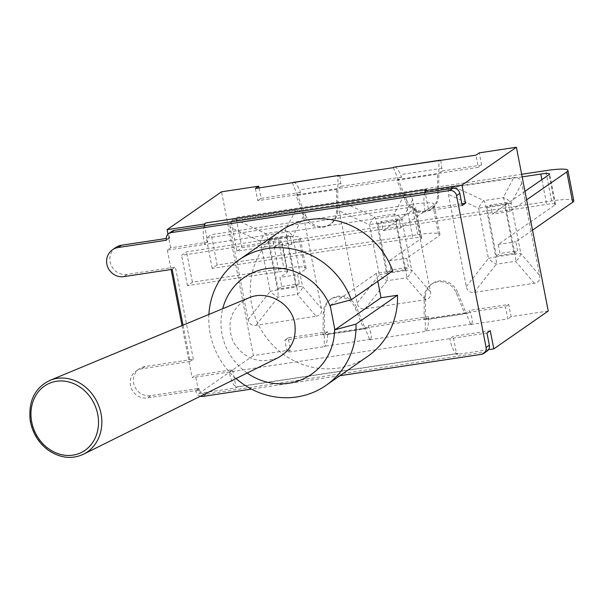 <?xml version="1.0" encoding="UTF-8"?>
<svg xmlns="http://www.w3.org/2000/svg" width="604" height="604" viewBox="0 0 604 604"><rect width="100%" height="100%" fill="white"/><g stroke="black" fill="none" stroke-linecap="round" stroke-linejoin="round"><path stroke-width="0.45" stroke-dasharray="3.02 2.27" d="M204.197 225.866A18.656 5.451 81.4 0 0 204.484 244.499L167.331 250.116L170.645 247.806L207.791 242.196L204.484 244.499L462.188 205.556M167.331 250.116L171.106 269.497M115.742 247.519A14.979 14.179 -124.8 0 0 111.076 265.058A14.979 14.179 -124.8 0 0 127.119 274.375L175.409 267.081L172.163 269.339M171.913 231.317A6.138 5.814 -124.8 0 0 169.611 237.236L169.747 237.953L166.251 238.482M200.347 396.262A6.138 5.814 55.2 0 1 195.877 391.339L195.741 390.622L147.452 397.923A14.979 14.179 55.2 0 1 131.408 388.599A14.979 14.179 55.2 0 1 136.066 371.06A14.979 14.179 55.2 0 1 141.789 368.795L190.079 361.494L183.02 325.171M339.901 375.718L251.438 389.089M377.817 281.29L376.277 273.386L392.766 270.902M280.309 231.158A76.353 72.276 -124.8 0 0 264.567 335.107A76.353 72.276 -124.8 0 0 367.496 356.519M182.008 325.594L188.682 359.939L145.035 366.537A14.979 14.179 -124.8 0 0 139.313 368.802A14.979 14.179 -124.8 0 0 134.654 386.341A14.979 14.179 -124.8 0 0 150.698 395.665L198.988 388.364L199.124 389.082A6.138 5.814 -124.8 0 0 206.092 394.17L484.695 352.072A6.138 5.814 -124.8 0 0 487.035 351.143M190.079 361.494L193.325 359.237L188.682 359.939L192.117 377.606L195.432 375.303L232.578 369.686L236.104 387.836L198.958 393.446L195.432 375.303M490.282 330.743L453.136 336.36L449.821 338.663L192.117 377.606M488.462 349.693L456.662 354.503L456.465 353.491A18.656 5.451 -98.6 0 1 449.821 338.663L486.967 333.046M198.988 388.364L195.741 390.622M193.325 359.237L175.409 267.081M169.747 237.953L166.5 240.211M236.104 387.836L237.727 386.703A18.656 5.451 -98.6 0 1 236.987 387.005A18.656 5.451 -98.6 0 1 235.907 386.824A18.656 5.451 81.4 0 1 229.263 371.996L232.578 369.686M204.462 225.058L207.791 242.196M237.727 386.703L458.285 353.37A18.656 5.451 81.4 0 1 457.545 353.68A18.656 5.451 81.4 0 1 456.465 353.491L453.136 336.36M424.755 192.533A18.656 5.451 -98.6 0 0 425.042 211.166L428.349 208.863L461.849 203.805M428.349 208.863L425.163 192.472M426.447 189.588A18.656 5.451 81.4 0 0 425.02 191.725M170.645 247.806L167.988 234.133M393.393 167.64L398.217 179.448L401.524 177.146L400.49 174.594C398.33 169.664 396.345 167.127 394.518 166.983M292.404 182.906L297.221 194.707L300.535 192.404L299.493 189.86C297.342 184.93 295.348 182.385 293.529 182.242M440.784 160.475L442.158 171L438.844 173.303L438.927 160.762M339.795 175.741L341.162 186.266L337.847 188.569L337.938 176.021M255.386 188.501L257.749 200.671L398.217 179.448L478.315 167.338L475.944 155.168M259.041 187.942L261.064 198.369L257.749 200.671M442.158 171L481.622 165.035L478.315 167.338M261.064 198.369L300.535 192.404M341.162 186.266L401.524 177.146M368.266 325.699L369.308 328.244C371.437 333.967 371.83 337.651 370.486 339.312L369.769 339.803L364.952 328.002L368.266 325.699L428.629 316.572L425.314 318.874L425.231 331.422L425.948 330.924C427.526 329.24 428.417 325.352 428.614 319.282L428.629 316.572M327.64 331.838L324.325 334.14L324.242 346.688L324.952 346.19C326.53 344.499 327.421 340.618 327.617 334.541L327.64 331.838L288.168 337.802L290.532 349.98L253.386 355.59L221.555 191.808M481.622 165.035L479.259 152.865M548.243 311.03L511.097 316.647L508.727 304.469L469.255 310.433L470.297 312.978C472.434 318.701 472.826 322.393 471.475 324.046L470.765 324.544L465.948 312.736L469.255 310.433M453.619 186.598C449.451 187.406 447.7 189.988 448.364 194.345L466.303 286.606C467.315 290.901 469.942 292.819 474.178 292.366L534.412 283.261C538.579 282.446 540.331 279.863 539.666 275.515L521.728 183.254C520.716 178.958 518.089 177.032 513.853 177.493L453.619 186.598L483.947 200.588A9.823 2.869 -98.6 0 1 486.024 206.81A9.823 1.336 -11 0 0 478.693 208.335A9.823 4.485 114.8 0 1 483.947 200.588L503.185 197.682A9.823 7.799 -152.2 0 1 511.067 203.442A9.823 1.336 -11 0 0 505.261 203.903A9.823 2.869 81.4 0 0 503.185 197.682L513.853 177.493M344.499 203.087C340.331 203.903 338.58 206.485 339.244 210.834L357.183 303.095C358.195 307.391 360.822 309.308 365.058 308.855L425.291 299.75C429.459 298.942 431.211 296.36 430.546 292.004L412.615 199.743C411.596 195.447 408.968 193.529 404.733 193.982L344.499 203.087L374.827 217.078A9.823 2.869 -98.6 0 1 376.904 223.306A9.823 1.336 -11 0 0 369.572 224.824A9.823 4.485 114.8 0 1 374.827 217.078L394.065 214.171A9.823 7.799 -152.2 0 1 401.947 219.931A9.823 1.336 -11 0 0 396.141 220.392A9.823 2.869 81.4 0 0 394.065 214.171L404.733 193.982M316.171 316.239C320.346 315.431 322.098 312.849 321.426 308.501L303.495 216.232C302.483 211.936 299.856 210.018 295.613 210.471L235.379 219.577C231.211 220.392 229.46 222.974 230.132 227.323L248.063 319.584C249.074 323.88 251.702 325.805 255.937 325.345L316.171 316.239L297.311 294.276A9.823 2.869 81.4 0 0 296.76 286.991A9.823 1.336 169 0 1 302.566 286.53A9.823 6.251 -40.6 0 1 297.311 294.276L278.074 297.183A9.823 2.937 38.2 0 1 270.199 291.422A9.823 1.336 169 0 1 277.523 289.897A9.823 2.869 -98.6 0 1 278.074 297.183L255.937 325.345M521.728 183.254L511.067 203.442L520.807 253.544A9.823 6.251 -40.6 0 1 515.552 261.29A9.823 2.869 81.4 0 0 515.001 254.012A9.823 1.336 169 0 1 520.807 253.544L539.666 275.515M534.412 283.261L515.552 261.29L496.314 264.197A9.823 2.937 38.2 0 1 488.432 258.437A9.823 1.336 169 0 1 495.763 256.919A9.823 2.869 -98.6 0 1 496.314 264.197L474.178 292.366M486.975 207.512L504.619 204.847L514.042 253.31L496.397 255.975L486.975 207.512L490.554 205.028L492.313 214.095L524.982 191.377M573.8 200.747A30.932 4.213 -11 0 0 551.618 200.958L241.91 247.761L236.972 251.196L546.68 204.386A12.276 1.669 169 0 1 555.484 204.303A12.276 1.669 169 0 1 555.046 204.892L498.209 244.424L499.969 253.491L517.613 250.826L515.854 241.751L532.524 230.162M496.397 255.975L499.969 253.491M522.166 176.881L231.075 220.875L236.013 217.44L521.66 174.269M526.628 199.841L509.957 211.43L492.313 214.095M241.91 247.761L236.013 217.44M236.972 251.196L231.075 220.875M498.209 244.424L515.854 241.751M504.619 204.847L508.198 202.363L490.554 205.028M509.957 211.43L508.198 202.363M514.042 253.31L517.613 250.826M412.615 199.743L401.947 219.931L411.686 270.041A9.823 6.251 -40.6 0 1 406.432 277.78A9.823 2.869 81.4 0 0 405.88 270.501A9.823 1.336 169 0 1 411.686 270.041L430.546 292.004M425.291 299.75L406.432 277.78L387.194 280.694A9.823 2.937 38.2 0 1 379.312 274.933A9.823 1.336 169 0 1 386.643 273.408A9.823 2.869 -98.6 0 1 387.194 280.694L365.058 308.855M377.862 224.001L395.507 221.336L404.922 269.799L387.277 272.472L377.862 224.001L381.434 221.517L383.193 230.592L415.28 208.274A12.276 1.669 -11 0 0 415.726 207.685A12.276 1.669 -11 0 0 406.922 207.768L206.326 238.082L211.264 234.654L411.86 204.333A30.932 4.213 169 0 1 434.042 204.122A30.932 4.213 169 0 1 432.925 205.609L400.837 227.919L383.193 230.592M217.161 264.975L212.223 268.402L412.819 238.089A12.276 1.669 169 0 1 421.615 238.006A12.276 1.669 169 0 1 421.177 238.595L389.089 260.913L390.856 269.98L408.5 267.315L406.734 258.248L438.821 235.93A30.932 4.213 -11 0 0 439.931 234.45A30.932 4.213 -11 0 0 417.749 234.654L217.161 264.975L211.264 234.654M387.277 272.472L390.856 269.98M212.223 268.402L206.326 238.082M389.089 260.913L406.734 258.248M395.507 221.336L399.078 218.852L381.434 221.517M400.837 227.919L399.078 218.852M404.922 269.799L408.5 267.315M248.063 319.584L270.199 291.422L260.46 241.313A9.823 4.485 114.8 0 1 265.707 233.567A9.823 2.869 -98.6 0 1 267.783 239.796A9.823 1.336 -11 0 0 260.46 241.313L230.132 227.323M235.379 219.577L265.707 233.567L284.952 230.66A9.823 7.799 -152.2 0 1 292.827 236.421A9.823 1.336 -11 0 0 287.021 236.889A9.823 2.869 81.4 0 0 284.952 230.66L295.613 210.471M268.742 240.49L286.387 237.825L295.809 286.296L278.165 288.961L268.742 240.49L272.313 238.006L274.073 247.081L281.419 241.977A12.276 1.669 -11 0 0 281.857 241.389A12.276 1.669 -11 0 0 273.053 241.472L181.578 255.296L186.515 251.86L277.991 238.036A30.932 4.213 169 0 1 300.173 237.825A30.932 4.213 169 0 1 299.063 239.312L291.724 244.416L274.073 247.081M278.165 288.961L281.736 286.477L279.969 277.402L287.308 272.298L281.419 241.977M299.063 239.312L304.952 269.633A30.932 4.213 -11 0 0 306.069 268.146A30.932 4.213 -11 0 0 283.888 268.357L277.991 238.036M273.053 241.472L278.95 271.792L187.474 285.617L192.412 282.181L283.888 268.357M192.412 282.181L186.515 251.86M278.95 271.792A12.276 1.669 169 0 1 287.753 271.709A12.276 1.669 169 0 1 287.308 272.298M187.474 285.617L181.578 255.296M304.952 269.633L297.613 274.737L279.969 277.402M291.724 244.416L289.958 235.341L272.313 238.006M286.387 237.825L289.958 235.341M295.809 286.296L299.38 283.804L297.613 274.737M281.736 286.477L299.38 283.804M424.084 319.735L424.227 297.697A17.29 16.368 55.2 0 1 431.029 284.492A17.29 16.368 55.2 0 1 456.246 292.857L464.71 313.597L424.084 319.735L425.314 318.874L364.952 328.002L356.488 307.262A17.29 16.368 55.2 0 0 331.271 298.897A17.29 16.368 55.2 0 0 324.469 312.102L324.325 334.14L284.854 340.105L287.225 352.283L324.242 346.688M369.769 339.803L425.231 331.422M470.765 324.544L507.783 318.95L505.412 306.772L465.948 312.736L464.71 313.597M508.727 304.469L505.412 306.772M511.097 316.647L507.783 318.95M288.168 337.802L284.854 340.105M458.285 353.37L456.662 354.503M290.532 349.98L287.225 352.283M253.386 355.59L198.958 393.446M376.277 273.386L330.245 305.405M247.172 373.038A58.92 55.779 55.2 0 1 222.74 308.689M248.742 297.9C231.234 307.64 226.017 322.204 233.084 341.592C244.182 359.154 259.207 364.514 278.134 357.674M208.893 314.435A76.353 72.276 -124.8 0 0 236.073 378.542M457.485 292.004A17.29 16.368 55.2 0 0 432.268 283.638A17.29 16.368 55.2 0 0 425.465 296.836L425.314 318.874L465.948 312.736L457.485 292.004L456.246 292.857M396.979 180.302L398.217 179.448L406.673 200.181L405.443 201.041L396.979 180.302L437.606 174.163L437.462 196.202A17.29 16.368 55.2 0 1 430.66 209.407A17.29 16.368 55.2 0 1 405.443 201.041M406.673 200.181A17.29 16.368 55.2 0 0 431.898 208.546A17.29 16.368 55.2 0 0 438.693 195.341L438.844 173.303L437.606 174.163M305.684 215.447A17.29 16.368 55.2 0 0 330.901 223.812A17.29 16.368 55.2 0 0 337.704 210.607L337.847 188.569L336.617 189.43L295.99 195.568L297.221 194.707L305.684 215.447L304.446 216.308L295.99 195.568M336.617 189.43L336.466 211.468A17.29 16.368 55.2 0 1 329.671 224.673A17.29 16.368 55.2 0 1 304.446 216.308M323.087 335.001L324.325 334.14L364.952 328.002L363.721 328.855L323.087 335.001L323.238 312.963A17.29 16.368 55.2 0 1 330.041 299.758A17.29 16.368 55.2 0 1 355.258 308.123L363.721 328.855M169.611 237.236L166.364 239.494M195.877 391.339L199.124 389.082M206.092 394.17L202.846 396.435M481.441 354.329L484.695 352.072M150.698 395.665L147.452 397.923M145.035 366.537L141.789 368.795M127.119 274.375L123.873 276.632M442.173 168.297L400.49 174.594M341.184 183.556L299.493 189.86M327.617 334.541L369.308 328.244M428.614 319.282L470.297 312.978M515.001 254.012L505.261 203.903L486.024 206.81L495.763 256.919L515.001 254.012M466.303 286.606L488.432 258.437L478.693 208.335L448.364 194.345M555.046 204.892L549.149 174.571M551.618 200.958L545.722 170.63M541.871 179.63L546.68 204.386M405.88 270.501L396.141 220.392L376.904 223.306L386.643 273.408L405.88 270.501M357.183 303.095L379.312 274.933L369.572 224.824L339.244 210.834M421.177 238.595L415.28 208.274M432.925 205.609L438.821 235.93M417.749 234.654L411.86 204.333M406.922 207.768L412.819 238.089M287.021 236.889L267.783 239.796L277.523 289.897L296.76 286.991L287.021 236.889M303.495 216.232L292.827 236.421L302.566 286.53L321.426 308.501M471.475 324.046L425.948 330.924M370.486 339.312L324.952 346.19M50.019 380.346A40.566 34.926 -114.5 0 0 34.096 432.139A40.566 34.926 -114.5 0 0 83.594 454.17M425.465 296.836L424.227 297.697M438.693 195.341L437.462 196.202M337.704 210.607L336.466 211.468M324.469 312.102L323.238 312.963M356.488 307.262L355.258 308.123M139.313 368.802L136.066 371.06M457.545 353.68L236.987 387.005M555.484 204.303L549.587 173.982M439.931 234.45L434.042 204.122M421.615 238.006L415.726 207.685M306.069 268.146L300.173 237.825M287.753 271.709L281.857 241.389M432.268 283.638L431.029 284.492M431.898 208.546L430.66 209.407M330.901 223.812L329.671 224.673M331.271 298.897L330.041 299.758"/><path stroke-width="0.91" d="M166.251 238.482L121.457 245.247A14.979 14.179 -124.8 0 0 115.742 247.519L112.495 249.777A14.979 14.179 55.2 0 1 118.21 247.504L166.5 240.211L166.364 239.494A6.138 5.814 55.2 0 1 171.007 232.646L449.61 190.547A6.138 5.814 55.2 0 1 456.571 195.636L486.092 347.481A6.138 5.814 55.2 0 1 481.441 354.329L339.901 375.718M461.849 203.805L465.503 203.246L462.188 205.556L459.818 193.378A6.138 5.814 -124.8 0 0 452.857 188.282L174.254 230.388A6.138 5.814 -124.8 0 0 171.913 231.317L168.659 233.574M183.02 325.171L172.163 269.339L123.873 276.632A14.979 14.179 55.2 0 1 107.829 267.315A14.979 14.179 55.2 0 1 112.495 249.777M251.438 389.089L202.846 396.435A6.138 5.814 55.2 0 1 200.347 396.262M236.073 378.542A76.353 72.276 -124.8 0 0 325.994 385.39L367.496 356.519A76.353 72.276 -124.8 0 0 397.5 295.25L381.011 297.742L377.817 281.29M222.74 308.689A58.92 55.779 55.2 0 1 273.974 268.002A58.92 55.779 55.2 0 1 330.456 306.953L330.245 305.405L351.256 299.765L392.766 270.902A76.353 72.276 -124.8 0 0 280.309 231.158L238.799 260.022A76.353 72.276 -124.8 0 0 208.893 314.435M483.789 353.4L487.035 351.143A6.138 5.814 -124.8 0 0 489.338 345.224L486.967 333.046L490.282 330.743L493.808 348.886L488.462 349.693M171.106 269.497L182.008 325.594M167.988 234.133L167.119 229.663L204.265 224.046L204.462 225.058A18.656 5.451 81.4 0 0 204.197 225.866M425.163 192.472L424.823 190.721L461.969 185.103L465.503 203.246M424.755 192.533A18.656 5.451 -98.6 0 1 425.02 191.725M204.462 225.058A18.656 5.451 -98.6 0 1 205.888 222.921L204.265 224.046M205.888 222.921L426.447 189.588L424.823 190.721M439.644 160.264L394.11 167.142L475.944 155.168L479.259 152.865L516.405 147.248L461.969 185.103M394.11 167.142L393.393 167.64L337.938 176.021L339.018 175.371L339.795 175.741M339.018 175.371L255.386 188.501L258.701 186.191L259.041 187.942M167.119 229.663L221.555 191.808L258.701 186.191M440.014 160.105L440.784 160.475M516.405 147.248L548.243 311.03L493.808 348.886M524.982 191.377L549.149 174.571A12.276 1.669 -11 0 0 549.587 173.982A12.276 1.669 -11 0 0 540.791 174.065L522.166 176.881M521.66 174.269L545.722 170.63A30.932 4.213 169 0 1 567.903 170.426A30.932 4.213 169 0 1 566.794 171.906L526.628 199.841M532.524 230.162L572.69 202.227A30.932 4.213 -11 0 0 573.8 200.747L567.903 170.426M330.456 306.953L334.608 328.327A58.92 55.779 55.2 0 1 305.314 377.953A58.92 55.779 55.2 0 1 247.172 373.038M381.011 297.742L334.978 329.761L334.608 328.327M83.594 454.17L278.134 357.674C291.294 350.146 296.828 338.701 294.744 323.351C291.4 303.042 267.127 289.618 248.742 297.9L50.019 380.346C34.851 387.685 28.245 401.079 30.2 420.535C32.389 432.691 38.233 442.438 47.724 449.784C59.811 458.149 71.77 459.614 83.594 454.17A40.566 34.926 -114.5 0 0 101.019 413.634A40.566 34.926 -114.5 0 0 58.218 378.232A40.566 34.926 -114.5 0 0 50.019 380.346M351.256 299.765A76.353 72.276 -124.8 0 0 238.799 260.022M325.994 385.39A76.353 72.276 -124.8 0 0 355.99 324.114L334.978 329.761M397.5 295.25L355.99 324.114M171.007 232.646L174.254 230.388M452.857 188.282L449.61 190.547M456.571 195.636L459.818 193.378M489.338 345.224L486.092 347.481M121.457 245.247L118.21 247.504M293.121 182.408L338.648 175.522M566.794 171.906L572.69 202.227M540.791 174.065L541.871 179.63M57.523 381.139A38.112 32.812 65.5 0 1 96.919 433.446A38.112 32.812 65.5 0 1 39.751 440.029A38.112 32.812 65.5 0 1 57.523 381.139"/></g></svg>
